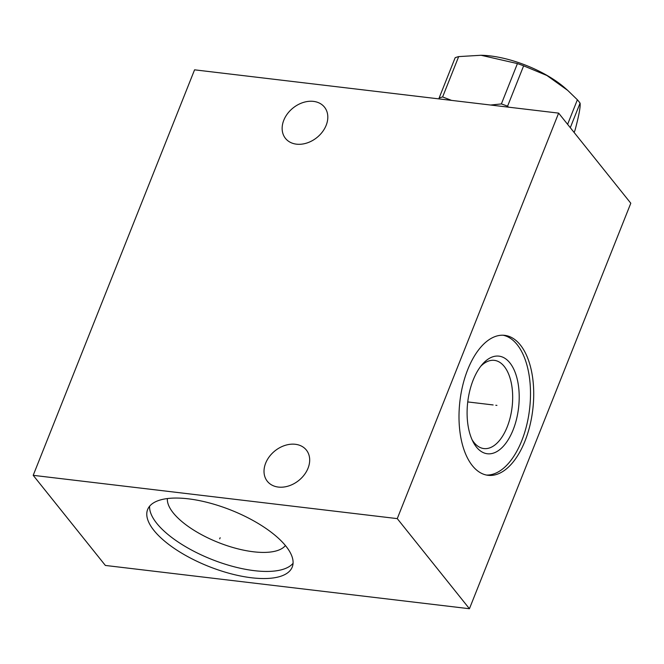 <?xml version="1.0" encoding="UTF-8"?>
<svg xmlns="http://www.w3.org/2000/svg" width="664" height="664" viewBox="0 0 664 664"><rect width="100%" height="100%" fill="white"/><g stroke="black" fill="none" stroke-linecap="round" stroke-linejoin="round"><path stroke-width="1" d="M469.431 608.73L630.8 203.234L558.631 113.121L194.569 69.828L33.2 475.333L105.368 565.446L469.431 608.73L397.263 518.617L33.2 475.333M558.631 113.121L397.263 518.617M520.369 345.006A70.475 36.678 -83.2 0 1 529.814 425.939A70.475 36.678 -83.2 0 1 488.04 475.308A70.475 36.678 -83.2 0 1 472.353 465.647A70.475 36.678 -83.2 0 1 462.908 384.713A70.475 36.678 -83.2 0 1 504.681 335.345A70.475 36.678 -83.2 0 1 520.369 345.006M308.046 468.195A24.991 18.999 -38.7 0 0 306.361 450.059A24.991 18.999 -38.7 0 0 284.972 445.428A24.991 18.999 -38.7 0 0 265.658 463.157A24.991 18.999 -38.7 0 0 267.343 481.3A24.991 18.999 -38.7 0 0 288.732 485.932A24.991 18.999 -38.7 0 0 308.046 468.195M326.173 125.288A24.991 18.999 -38.7 0 0 324.488 107.153A24.991 18.999 -38.7 0 0 303.099 102.522A24.991 18.999 -38.7 0 0 283.785 120.25A24.991 18.999 -38.7 0 0 285.47 138.394A24.991 18.999 -38.7 0 0 306.859 143.026A24.991 18.999 -38.7 0 0 326.173 125.288M285.91 546.148A77.821 30.278 21.7 0 1 292.235 567.073A77.821 30.278 21.7 0 1 230.615 573.688A77.821 30.278 21.7 0 1 153.948 530.453A77.821 30.278 21.7 0 1 147.632 509.529A77.821 30.278 21.7 0 1 209.243 502.914A77.821 30.278 21.7 0 1 285.91 546.148M293.065 563.296A77.821 30.278 21.7 0 1 228.848 565.305A77.821 30.278 21.7 0 1 156.77 523.356A77.821 30.278 -158.3 0 1 149.616 506.209M167.378 498.564A63.96 24.892 -158.3 0 0 173.246 512.899A63.96 24.892 21.7 0 0 232.757 547.451A63.96 24.892 21.7 0 0 285.42 545.534M480.769 366.254A44.413 23.116 96.8 0 1 494.373 360.361A44.413 23.116 96.8 0 1 504.258 366.453A44.413 23.116 -83.2 0 1 510.218 417.457A44.413 23.116 -83.2 0 1 483.882 448.574A44.413 23.116 -83.2 0 1 474.005 442.481A44.413 23.116 96.8 0 1 472.038 439.659M509.886 362.876A49.153 25.581 96.8 0 0 482.263 364.411A49.153 25.581 96.8 0 0 473.067 441.801A49.153 25.581 96.8 0 0 476.403 447.021A49.153 25.581 -83.2 0 0 513.114 429.882A49.153 25.581 -83.2 0 0 509.886 362.876M486.438 475.05A70.475 36.678 -83.2 0 0 526.959 424.072A70.475 36.678 -83.2 0 0 517.148 344.624A70.475 36.678 96.8 0 0 503.063 335.229M451.561 100.388L442.622 96.944A75.09 29.224 -158.3 0 0 439.111 98.04L455.164 57.702A75.09 29.224 21.7 0 1 458.675 56.598L481.051 55.27L517.43 63.586A75.09 29.224 21.7 0 1 523.63 65.836L546.92 75.505L567.72 90.404L577.381 99.774A75.09 29.224 21.7 0 1 578.792 101.451A75.09 29.224 21.7 0 1 580.07 103.127C580.618 106.547 578.95 115.528 575.074 130.069L574.119 132.46M438.887 98.878L439.111 98.04M490.63 105.028L501.378 103.933A75.09 29.224 -158.3 0 1 507.578 106.182L508.516 107.161M442.622 96.944L458.675 56.598M501.378 103.933L517.43 63.586M570.293 127.687L580.07 103.127M567.612 124.334L577.381 99.774M507.578 106.182L523.63 65.836M481.051 55.27L482.238 55.303A65.736 25.581 21.7 0 1 565.512 88.436L567.72 90.404M220.157 537.732L219.701 538.869L220.157 537.732M495.8 405.264L496.921 405.397L495.8 405.264M493.144 404.949L467.746 401.927"/></g></svg>
